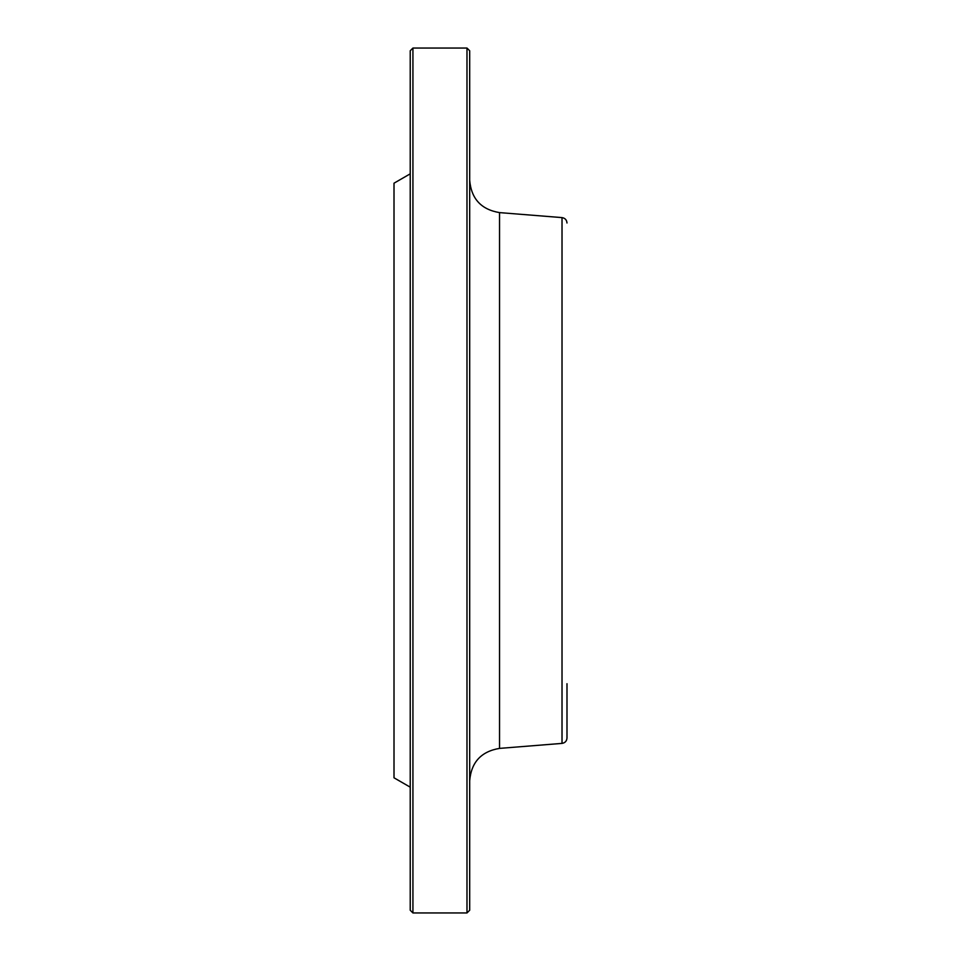 <?xml version="1.0" encoding="UTF-8"?>
<svg xmlns="http://www.w3.org/2000/svg" width="961" height="961" viewBox="0 0 961 961"><rect width="100%" height="100%" fill="white"/><g stroke="black" fill="none" stroke-linecap="round" stroke-linejoin="round"><path stroke-width="1.44" d="M466.986 912.95L466.986 48.05L412.93 48.05L412.93 912.95L466.986 912.95L469.689 910.247L469.689 50.753L466.986 48.05M566.99 683.703L566.99 738.012C566.726 741.087 565.068 742.889 562.017 743.394L499.54 748.391C481.221 751.442 471.262 762.217 469.689 780.728M412.93 912.95L410.227 910.247L410.227 50.753L412.93 48.05M410.227 787.167L394.01 777.809L394.01 183.191L410.227 173.833M562.017 743.394L562.017 217.606L499.54 212.609L499.54 748.391M562.017 217.606C565.068 218.111 566.726 219.913 566.99 222.988M499.54 212.609C481.221 209.558 471.262 198.783 469.689 180.272"/></g></svg>
